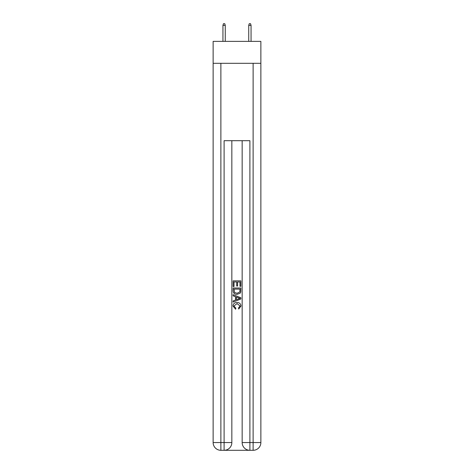 <?xml version="1.0" encoding="UTF-8"?>
<svg xmlns="http://www.w3.org/2000/svg" width="474" height="474" viewBox="0 0 474 474"><rect width="100%" height="100%" fill="white"/><g stroke="black" fill="none" stroke-linecap="round" stroke-linejoin="round"><path stroke-width="0.71" d="M260.866 63.303L260.866 41.374L213.134 41.374L213.134 63.303L260.866 63.303L260.866 442.562L253.122 442.562L253.122 63.303M224.682 450.3L249.318 450.3M249.899 450.3L249.899 442.562L242.161 442.562A7.738 7.738 0 0 0 249.899 450.3L253.122 450.3L253.122 442.562L249.899 442.562L249.899 140.701L224.101 140.701L224.101 442.562L213.134 442.562L213.134 63.303M231.839 140.701L231.839 442.562A7.738 7.738 0 0 1 224.101 450.3L220.878 450.3A7.738 7.738 0 0 1 213.134 442.562M242.161 442.562L242.161 140.701M253.122 450.3A7.738 7.738 0 0 0 260.866 442.562M233.131 286.521L233.131 280.863L240.869 280.863L240.869 286.32L239.974 286.32L239.974 281.959L237.593 281.959L237.593 286.023L236.704 286.023L236.704 281.959L234.026 281.959L234.026 286.521L233.131 286.521M233.131 290.781L233.131 288.008L240.869 288.008L240.756 292.025L240.205 293.151L237.041 294.36C234.565 294.372 233.261 293.175 233.131 290.781M234.026 289.099L234.571 292.523L237.059 293.27L239.814 291.948L239.974 289.099L234.026 289.099M233.131 295.847L233.131 294.692L240.869 297.761L240.869 298.993L233.131 302.068L233.131 300.907L235.513 300.03L235.513 296.73L233.131 295.847M238.546 297.85L236.407 297.056L236.407 299.698L239.974 298.377L238.546 297.85M233.925 305.985L235.862 308.153L235.608 309.244L233.03 306.086C233.238 303.71 234.583 302.513 237.059 302.495C239.435 302.548 240.739 303.739 240.97 306.062L238.718 309.048L238.487 307.952L240.075 306.008L237.059 303.591L233.925 305.985M225.263 41.374L225.263 25.377L222.94 25.377L222.94 41.374M222.94 25.377L223.455 23.7L224.747 23.7L225.263 25.377M248.737 25.377L249.253 23.7L250.545 23.7L251.06 25.377L248.737 25.377L248.737 41.374M251.06 25.377L251.06 41.374M220.878 63.303L220.878 450.3M231.839 442.562L224.101 442.562L224.101 450.3"/></g></svg>
